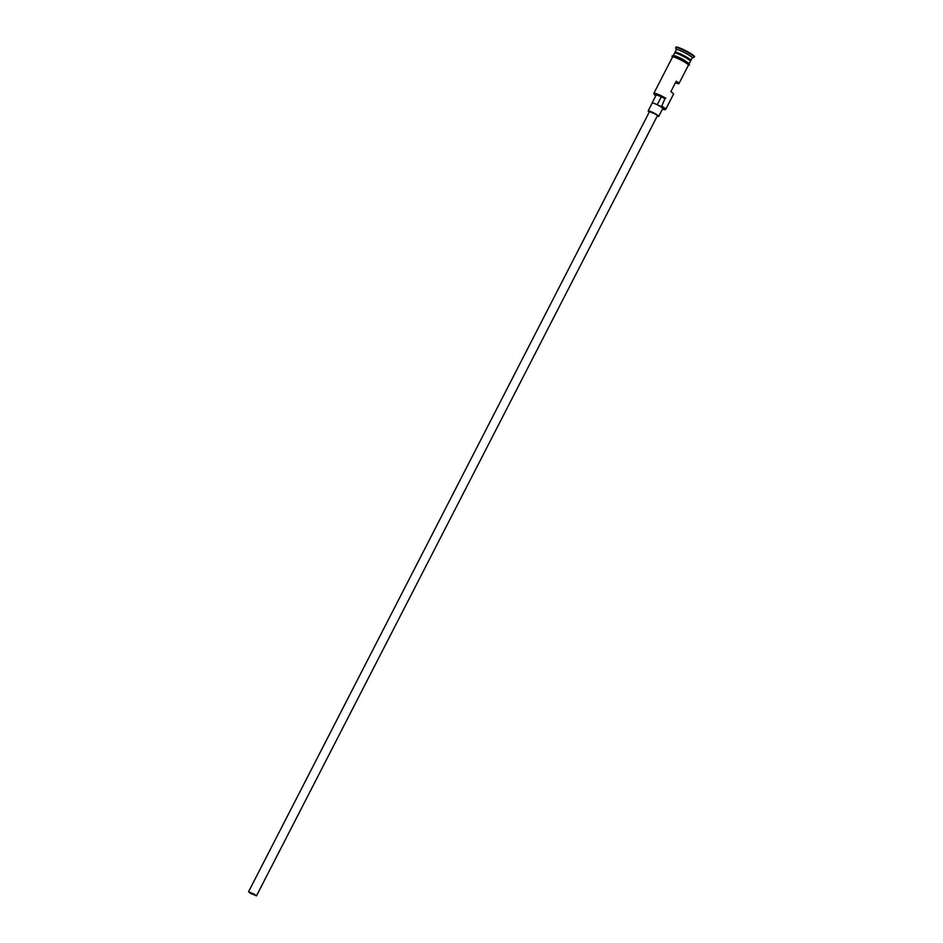 <?xml version="1.0" encoding="UTF-8"?>
<svg xmlns="http://www.w3.org/2000/svg" width="943" height="943" viewBox="0 0 943 943"><rect width="100%" height="100%" fill="white"/><g stroke="black" fill="none" stroke-linecap="round" stroke-linejoin="round"><path stroke-width="1.41" d="M662.469 109.14A8.334 1.061 -152.8 0 0 664.803 109.659A8.334 1.061 -152.8 0 0 661.184 106.583A8.334 1.061 -152.8 0 0 660.949 106.441L661.727 106.111A8.935 1.132 27.2 0 1 665.734 109.317A8.935 1.132 27.2 0 1 665.593 109.412L664.803 109.659M254.15 894.176L249.2 892.102L250.873 893.445L255.824 895.508L254.15 894.176M250.543 893.375L256.484 895.85L254.48 894.247L248.539 891.772L250.543 893.375M256.484 895.85L657.436 115.683L655.432 114.079L649.491 111.604L248.539 891.772M657.212 116.13A5.953 0.754 -152.8 0 0 658.756 116.366A5.953 0.754 -152.8 0 0 656.092 114.233A5.953 0.754 -152.8 0 0 648.171 110.92A5.953 0.754 -152.8 0 0 649.267 112.052M658.756 116.366L662.811 108.48A5.953 0.754 -152.8 0 0 660.135 106.347A5.953 0.754 -152.8 0 0 652.214 103.046L648.171 110.92M690.453 60.541L690.3 60.847A8.64 1.096 27.2 0 0 686.433 57.747A8.64 1.096 27.2 0 0 674.94 52.961L675.082 52.69A8.935 1.132 27.2 0 1 674.952 52.301A8.935 1.132 27.2 0 1 686.834 57.252A8.935 1.132 27.2 0 1 690.842 60.458A8.935 1.132 27.2 0 1 690.441 60.588A8.64 1.096 -152.8 0 0 686.563 57.488A8.64 1.096 -152.8 0 0 675.082 52.69L675.105 52.655M673.337 55.448L674.54 53.079A8.935 1.132 27.2 0 1 686.421 58.042A8.935 1.132 27.2 0 1 690.429 61.248L689.227 63.605M676.296 49.838A8.935 1.132 27.2 0 1 676.296 49.673A8.935 1.132 27.2 0 1 688.178 54.623A8.935 1.132 27.2 0 1 692.186 57.841L690.842 60.458M676.261 49.731L675.648 47.869A10.42 1.32 27.2 0 1 675.648 47.68A10.42 1.32 27.2 0 1 689.51 53.456A10.42 1.32 27.2 0 1 694.189 57.205A10.42 1.32 27.2 0 1 694.036 57.311L692.15 57.9M675.436 82.784A8.935 1.132 -152.8 0 0 678.96 83.573A8.935 1.132 -152.8 0 0 676.261 81.181L670.85 91.683A8.935 1.132 27.2 0 1 673.561 94.088L665.734 109.317M660.949 106.441A8.935 1.132 -152.8 0 1 657.224 104.744L661.279 96.87A8.935 1.132 -152.8 0 0 665.004 98.555A8.334 1.061 -152.8 0 0 657.519 94.842A8.334 1.061 -152.8 0 0 654.147 94.229L653.888 93.44A8.935 1.132 27.2 0 1 653.888 93.274L672.524 57.028A8.935 1.132 27.2 0 1 684.406 61.979A8.935 1.132 27.2 0 1 688.414 65.185L678.96 83.573M661.727 106.111L665.004 98.555M675.648 47.68L675.919 47.15A10.42 1.32 27.2 0 1 689.781 52.938A10.42 1.32 27.2 0 1 694.461 56.674L694.189 57.205M654.147 94.229A8.334 1.061 -152.8 0 0 655.809 95.738M661.279 96.87A6.106 0.778 -152.8 0 0 656.139 95.09L652.085 102.976A6.106 0.778 -152.8 0 0 652.143 103.188M653.888 93.274A8.935 1.132 27.2 0 1 665.77 98.237M657.224 104.744A6.106 0.778 -152.8 0 0 652.085 102.976M688.319 65.373A9.076 1.155 -152.8 0 0 684.465 62.002A9.076 1.155 -152.8 0 0 676.001 57.782A9.076 1.155 -152.8 0 0 672.43 57.205M674.599 57.264A9.076 1.155 27.2 0 1 675.105 55.896A9.076 1.155 27.2 0 1 685.137 60.682M688.272 65.456L689.439 65.091L689.121 63.499L681.636 58.737L673.29 55.437L671.994 56.12L672.383 57.287M674.952 52.301L676.296 49.673"/></g></svg>
